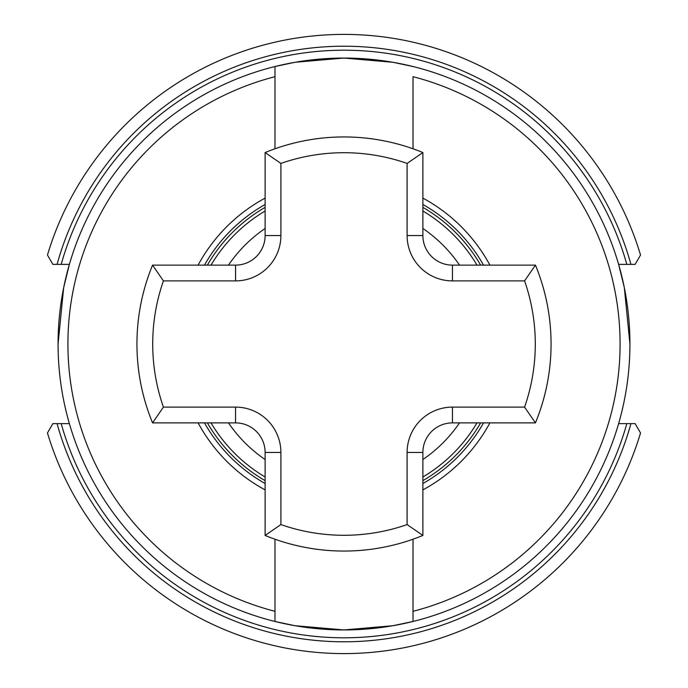 <?xml version="1.0" encoding="UTF-8"?>
<svg xmlns="http://www.w3.org/2000/svg" width="688" height="688" viewBox="0 0 688 688"><rect width="100%" height="100%" fill="white"/><g stroke="black" fill="none" stroke-linecap="round" stroke-linejoin="round"><path stroke-width="1.03" d="M480.62 422.879A157.758 157.758 0 0 1 422.879 480.62M265.121 480.62A157.758 157.758 0 0 1 207.38 422.879M47.773 255.583L52.873 264.381L69.376 264.381L63.657 287.722L58.067 344A285.933 285.933 0 0 1 274.985 66.521L274.985 148.789M413.015 539.211L413.015 621.479A285.933 285.933 0 0 1 274.985 621.479L274.985 611.314L274.985 621.479A285.933 285.933 0 0 1 58.067 344A285.933 285.933 0 0 0 274.985 621.479L295.195 625.745L343.94 629.933L392.779 625.745L413.015 621.479L413.015 620.972M198.092 265.121A165.868 165.868 0 0 1 265.121 198.092M422.879 198.092A165.868 165.868 0 0 1 489.908 265.121M413.015 611.314A276.077 276.077 0 0 0 413.015 76.686L413.015 148.789M489.908 422.879A165.868 165.868 0 0 1 422.879 489.908M265.121 489.908A165.868 165.868 0 0 1 198.092 422.879M274.985 539.211L274.985 611.314A276.077 276.077 0 0 1 274.985 76.686L274.985 66.521A285.933 285.933 0 0 1 413.015 66.521A285.933 285.933 0 0 0 274.985 66.521L295.195 62.255L343.94 58.067L392.779 62.255L413.015 66.521A285.933 285.933 0 0 1 413.015 621.479A285.933 285.933 0 0 1 274.985 621.479M636.916 261.302L635.127 264.381L618.624 264.381L624.343 287.722L629.933 344A285.933 285.933 0 0 1 413.015 621.479M207.38 265.121A157.758 157.758 0 0 1 265.121 207.38M422.879 207.38A157.758 157.758 0 0 1 480.62 265.121M69.376 423.619L52.873 423.619L47.455 432.958A309.6 309.6 0 0 0 640.545 432.958L635.127 423.619L634.31 423.619M618.624 423.619L635.127 423.619L636.916 426.698M51.084 426.698L52.873 423.619L53.69 423.619M54.937 423.619L56.648 423.619M633.063 423.619L631.352 423.619M635.127 264.381L640.545 255.042A309.6 309.6 0 0 0 47.455 255.042A309.6 309.6 0 0 1 640.545 255.042L640.227 255.583M56.648 264.381L54.937 264.381M52.873 264.381L51.084 261.302M631.352 264.381L633.063 264.381M407.107 163.426A191.281 191.281 0 0 0 280.893 163.426L265.121 152.555A207.054 207.054 0 0 1 422.879 152.555L422.879 235.545A29.575 29.575 0 0 0 452.455 265.121L535.445 265.121L524.574 280.893L452.455 280.893A45.356 45.356 0 0 1 407.107 235.545L407.107 163.426L422.879 152.555A207.054 207.054 0 0 0 344 136.946M524.574 407.107L535.445 422.879A207.054 207.054 0 0 0 535.445 265.121A207.054 207.054 0 0 1 535.445 422.879L452.455 422.879A29.575 29.575 0 0 0 422.879 452.455L422.879 535.445L407.107 524.574L407.107 452.455A45.356 45.356 0 0 1 452.455 407.107L524.574 407.107A191.281 191.281 0 0 0 524.574 280.893M280.893 163.426L280.893 235.545A45.356 45.356 0 0 1 235.545 280.893L163.426 280.893L152.555 265.121L235.545 265.121A29.575 29.575 0 0 0 265.121 235.545L265.121 152.555M280.893 524.574L265.121 535.445A207.054 207.054 0 0 0 422.879 535.445A207.054 207.054 0 0 1 265.121 535.445L265.121 452.455A29.575 29.575 0 0 0 235.545 422.879L152.555 422.879A207.054 207.054 0 0 1 152.555 265.121A207.054 207.054 0 0 0 152.555 422.879L163.426 407.107L235.545 407.107A45.356 45.356 0 0 1 280.893 452.455L280.893 524.574A191.281 191.281 0 0 0 407.107 524.574M228.468 422.879A139.896 139.896 0 0 0 265.121 459.532M422.879 459.532A139.896 139.896 0 0 0 459.532 422.879M476.99 422.879A154.628 154.628 0 0 1 422.879 476.99M265.121 476.99A154.628 154.628 0 0 1 211.01 422.879M204.465 265.121A160.287 160.287 0 0 1 265.121 204.465M422.879 204.465A160.287 160.287 0 0 1 483.535 265.121M483.535 422.879A160.287 160.287 0 0 1 422.879 483.535M265.121 483.535A160.287 160.287 0 0 1 204.465 422.879M459.532 265.121A139.896 139.896 0 0 0 422.879 228.468M265.121 228.468A139.896 139.896 0 0 0 228.468 265.121M626.828 423.619A293.828 293.828 0 0 1 61.172 423.619M630.93 423.619A297.766 297.766 0 0 1 57.07 423.619M57.07 264.381A297.766 297.766 0 0 1 630.93 264.381M61.172 264.381A293.828 293.828 0 0 1 626.828 264.381M211.01 265.121A154.628 154.628 0 0 1 265.121 211.01M422.879 211.01A154.628 154.628 0 0 1 476.99 265.121M452.455 407.107L452.455 422.879A29.575 29.575 0 0 0 422.879 452.455L407.107 452.455M407.107 235.545L422.879 235.545A29.575 29.575 0 0 0 452.455 265.121L452.455 280.893M235.545 280.893L235.545 265.121A29.575 29.575 0 0 0 265.121 235.545L280.893 235.545M280.893 452.455L265.121 452.455A29.575 29.575 0 0 0 235.545 422.879L235.545 407.107M163.426 280.893A191.281 191.281 0 0 0 163.426 407.107"/></g></svg>
